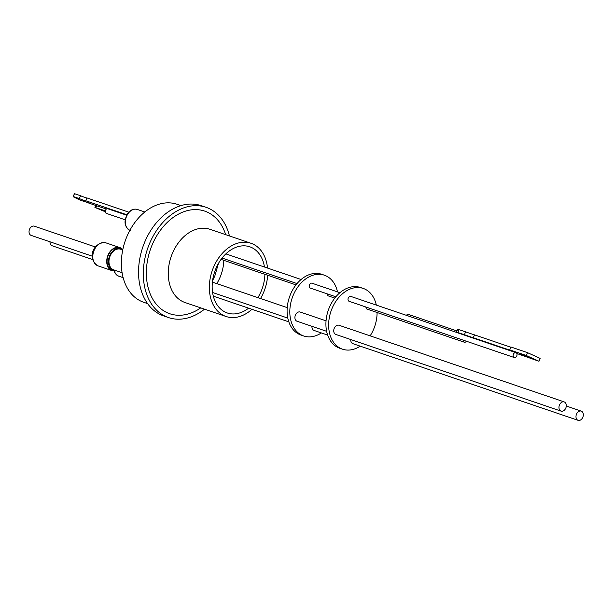 <?xml version="1.0" encoding="UTF-8"?>
<svg xmlns="http://www.w3.org/2000/svg" width="614" height="614" viewBox="0 0 614 614"><rect width="100%" height="100%" fill="white"/><g stroke="black" fill="none" stroke-linecap="round" stroke-linejoin="round"><path stroke-width="0.92" d="M457.914 332.872L350.786 296.409A2.586 1.865 108.8 0 0 348.031 298.918A2.586 1.865 108.8 0 0 349.12 301.305L514.248 357.525A2.586 1.865 108.8 0 0 517.011 355.015A2.586 1.865 108.8 0 0 516.42 352.92L515.614 352.551A2.586 1.865 108.8 0 0 513.166 355.13A2.586 1.865 108.8 0 0 514.248 357.525M527.71 356.719L519.183 353.518L527.71 356.719M365.936 307.031A2.586 1.865 108.8 0 0 367.057 309.088L464.284 342.19A2.586 1.865 108.8 0 0 465.719 341.944A2.586 1.865 108.8 0 0 466.425 341.238M463.171 340.133A2.586 1.865 108.8 0 0 464.284 342.19M578.089 420.329A4.866 3.507 108.8 0 0 580.291 420.137A4.866 3.507 108.8 0 0 583.3 415.409A4.866 3.507 108.8 0 0 581.228 411.111A4.866 3.507 108.8 0 0 579.033 411.303A4.866 3.507 108.8 0 0 576.016 416.031A4.866 3.507 108.8 0 0 578.089 420.329L352.866 343.656A4.866 3.507 -71.2 0 1 350.778 339.542M561.066 411.127L335.835 334.453A4.866 3.507 -71.2 0 1 334.331 333.172A4.866 3.507 -71.2 0 1 334.638 327.5A4.866 3.507 -71.2 0 1 338.974 325.243L564.205 401.909A4.866 3.507 108.8 0 0 559.868 404.173A4.866 3.507 108.8 0 0 559.554 409.845A4.866 3.507 108.8 0 0 561.066 411.127A4.866 3.507 108.8 0 0 565.402 408.863A4.866 3.507 108.8 0 0 565.709 403.191A4.866 3.507 108.8 0 0 564.205 401.909M376.321 305.097A32.097 23.148 108.8 0 0 375.093 300.898A32.097 23.148 108.8 0 0 363.204 288.419A32.097 23.148 108.8 0 0 336.004 301.113A32.097 23.148 108.8 0 0 330.631 336.71A32.097 23.148 108.8 0 0 342.52 349.189A32.097 23.148 108.8 0 0 360.188 346.15M363.204 288.419L360.487 287.498A32.097 23.148 108.8 0 0 333.287 300.185A32.097 23.148 108.8 0 0 327.914 335.789A32.097 23.148 108.8 0 0 339.803 348.268L342.52 349.189M321.36 332.934A32.097 23.148 -71.2 0 1 303.692 335.973L300.975 335.052A32.097 23.148 -71.2 0 1 298.911 334.193A32.097 23.148 -71.2 0 1 289.938 295.748A32.097 23.148 -71.2 0 1 321.667 274.281L324.384 275.202A32.097 23.148 -71.2 0 1 326.448 276.07A32.097 23.148 -71.2 0 1 337.493 291.88M303.692 335.973A32.097 23.148 -71.2 0 1 301.627 335.114A32.097 23.148 -71.2 0 1 292.655 296.669A32.097 23.148 -71.2 0 1 324.384 275.202M264.903 274.32A34.944 25.197 -71.2 0 1 261.196 291.166A34.944 25.197 -71.2 0 1 257.872 297.637M248.601 308.167A34.944 25.197 -71.2 0 1 227.28 312.971A34.944 25.197 -71.2 0 1 215.882 268.617A34.944 25.197 -71.2 0 1 249.798 246.805A34.944 25.197 -71.2 0 1 264.457 267.021M251.909 309.295A38.674 27.883 -71.2 0 1 226.075 316.502A38.674 27.883 -71.2 0 1 213.465 267.412A38.674 27.883 -71.2 0 1 251.003 243.282A38.674 27.883 -71.2 0 1 267.527 268.065M267.643 275.249A38.674 27.883 -71.2 0 1 263.613 292.371A38.674 27.883 -71.2 0 1 260.528 298.534M147.613 303.631L143.753 302.311A51.776 37.331 -71.2 0 1 126.799 236.766A51.776 37.331 -71.2 0 1 177.124 204.293L180.976 205.606M204.531 309.164A58.246 41.998 -71.2 0 1 168.497 317.568L163.738 315.957A58.246 41.998 -71.2 0 1 144.666 242.215A58.246 41.998 -71.2 0 1 201.277 205.682L206.035 207.302A58.246 41.998 -71.2 0 1 229.452 235.945M168.497 317.568A58.246 41.998 -71.2 0 1 149.425 243.835A58.246 41.998 -71.2 0 1 206.035 207.302M114.764 270.928A12.165 8.773 -71.2 0 1 113.314 270.912A12.165 8.773 -71.2 0 1 111.978 270.62A12.165 8.773 -71.2 0 1 107.312 257.174A12.165 8.773 -71.2 0 1 118.487 247.281A12.165 8.773 -71.2 0 1 119.822 247.58A12.165 8.773 -71.2 0 1 122.217 249.038M95.423 246.989L34.277 226.175A4.866 3.507 108.8 0 0 30.7 227.395A4.866 3.507 108.8 0 0 29.042 232.038A4.866 3.507 108.8 0 0 31.137 235.385L92.284 256.199M122.094 272.693L113.659 269.822A10.875 7.836 -71.2 0 1 109.445 257.995A10.875 7.836 -71.2 0 1 119.193 248.946A10.875 7.836 -71.2 0 1 120.666 249.238L122.746 249.944M116.706 270.858A11.697 8.435 -71.2 0 1 115.079 270.951A11.697 8.435 -71.2 0 1 113.49 270.636A11.697 8.435 -71.2 0 1 108.954 257.911A11.697 8.435 -71.2 0 1 119.446 248.171A11.697 8.435 -71.2 0 1 121.027 248.486A11.697 8.435 -71.2 0 1 122.838 249.468M113.49 270.636L112.132 270.175A11.697 8.435 -71.2 0 1 107.588 257.45A11.697 8.435 -71.2 0 1 118.088 247.711A11.697 8.435 -71.2 0 1 119.669 248.025L121.027 248.486M50.01 241.809A4.866 3.507 108.8 0 0 50.056 242.868A4.866 3.507 108.8 0 0 52.106 245.753L92.683 259.561M326.049 320.838L300.146 312.027A4.866 3.507 108.8 0 0 295.81 314.284A4.866 3.507 108.8 0 0 295.503 319.955A4.866 3.507 108.8 0 0 297.015 321.237L326.633 331.322M311.95 326.326A4.866 3.507 108.8 0 0 314.038 330.439L327.661 335.075M334.791 298.105L328.229 295.871A2.586 1.865 -71.2 0 1 327.116 293.814M335.858 296.792L310.293 288.096A2.586 1.865 -71.2 0 1 309.21 285.702A2.586 1.865 -71.2 0 1 311.966 283.192L339.926 292.709M88.347 202.758L81.693 200.663A8.159 0.522 22.6 0 1 77.963 199.082L73.718 196.994A8.159 0.522 22.6 0 1 73.212 196.564A8.159 0.522 22.6 0 1 73.281 196.534L79.344 198.598A6.739 0.43 -157.4 0 0 85.783 200.816A6.739 0.43 -157.4 0 0 85.783 200.793L126.875 214.777M106.337 209.052L88.286 202.904M73.212 196.564L74.401 193.702A8.159 0.522 22.6 0 1 74.471 193.671L73.281 196.534M74.471 193.671L80.541 195.736L79.344 198.598M80.541 195.736A6.739 0.43 -157.4 0 0 86.965 197.969M128.794 212.168L86.981 197.931L85.783 200.793M125.149 219.789L106.452 213.419A2.586 1.865 -71.2 0 1 105.362 211.016A2.586 1.865 -71.2 0 1 107.135 208.545L126.653 215.192M105.347 211.792L94.924 207.417L105.385 210.894M370.15 335.85A32.097 23.148 108.8 0 0 377.088 312.511M457.016 330.969L408.356 314.406L407.236 314.115L406.706 315.442M515.614 352.551L458.244 333.026L456.547 332.136L457.699 329.25L465.589 331.829A25.189 1.251 -158.2 0 0 474.484 334.853L510.794 347.217M474.484 334.853L473.333 337.738L511.946 350.878L509.735 349.873L510.879 346.987L527.518 352.651L540.12 358.399L538.969 361.278L516.819 353.48M456.547 332.136L464.437 334.707A25.189 1.251 -158.2 0 0 473.333 337.738M465.589 331.829L464.437 334.707M509.735 349.873L526.367 355.537L538.969 361.278M527.518 352.651L526.367 355.537M223.811 260.328A34.944 25.197 -71.2 0 1 220.111 277.183A34.944 25.197 -71.2 0 1 216.788 283.645M226.075 316.502L184.991 302.518A38.674 27.883 -71.2 0 1 172.38 253.421A38.674 27.883 -71.2 0 1 209.911 229.291L251.003 243.282M200.732 307.875A54.209 39.089 -71.2 0 1 155.557 303.308A54.209 39.089 -71.2 0 1 152.126 244.948A54.209 39.089 -71.2 0 1 191.031 209.904A54.209 39.089 -71.2 0 1 225.653 234.648M98.056 265.877A12.165 8.773 -71.2 0 1 93.389 252.438A12.165 8.773 -71.2 0 1 104.564 242.545A12.165 8.773 -71.2 0 1 105.9 242.845L104.365 242.499C91.939 243.528 87.434 259.592 98.056 265.877L111.978 270.62M129.846 230.396A11.129 8.028 -71.2 0 1 128.119 213.58A11.129 8.028 -71.2 0 1 137.359 209.451C133.729 208.468 130.483 209.842 127.635 213.572C123.483 221.316 124.335 226.965 130.183 230.526M96.567 205.721L95.776 207.624M123.138 277.643L119.024 276.239A12.165 8.773 -71.2 0 1 114.327 270.951M407.796 315.811L408.356 314.406M459.103 329.618L457.952 332.504M222.061 258.057L297.03 283.576M221.055 259.392L295.971 284.888M213.319 296.155L288.833 321.859M212.398 282.148L287.229 307.622M212.574 280.667L214.839 275.932L218.446 263.429M144.812 211.991L137.359 209.451M95.753 205.444L94.924 207.417M119.024 276.239C116.975 275.832 115.232 273.89 113.79 270.421M119.822 247.58L105.9 242.845M212.582 292.494L287.805 318.106M225.86 253.881L301.098 279.493M566.292 406.031L581.228 411.111"/></g></svg>
